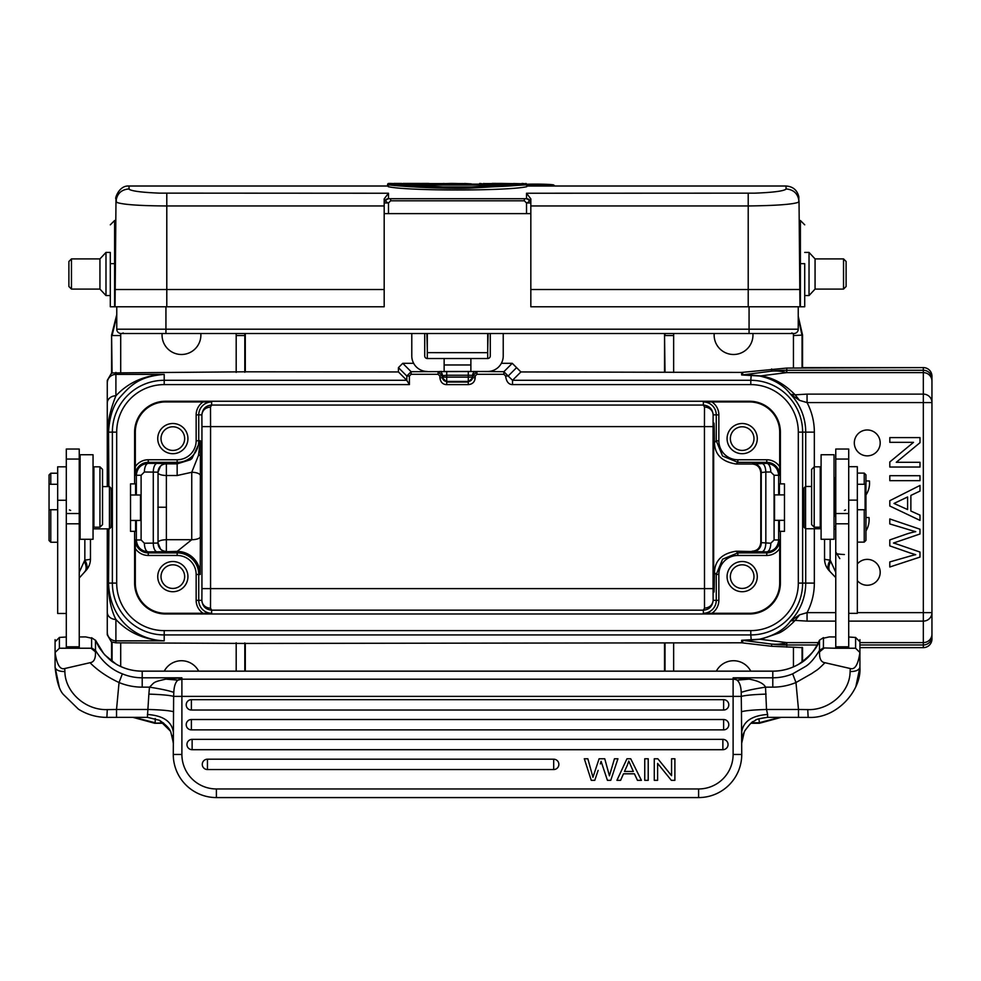 <?xml version="1.0" encoding="UTF-8"?>
<svg xmlns="http://www.w3.org/2000/svg" width="981" height="981" viewBox="0 0 981 981"><rect width="100%" height="100%" fill="white"/><g stroke="black" fill="none" stroke-linecap="round" stroke-linejoin="round"><path stroke-width="1.47" d="M135.599 520.457L135.599 531.334L134.618 531.334L134.618 583.094A30.889 30.889 0 0 0 165.507 613.983L749.509 613.983A30.889 30.889 0 0 0 780.385 583.094L780.385 531.334L784.481 531.334L784.481 483.891L780.385 483.891L780.385 432.13A30.889 30.889 0 0 0 749.509 401.254L165.507 401.254A30.889 30.889 0 0 0 134.618 432.13L134.618 483.891L135.599 483.891L135.599 495M134.618 483.891L130.522 483.891L130.522 531.334L134.618 531.334M211.651 401.965L211.651 405.055L703.352 405.055L704.505 407.054L704.444 426.612L210.559 426.612L210.498 407.054L211.651 405.055C205.838 405.509 202.577 408.795 201.878 414.877L198.738 414.877A12.912 12.912 0 0 1 211.651 401.965L165.507 401.94A30.19 30.19 0 0 0 135.317 432.13L135.341 475.27L136.347 475.27C137.07 468.011 141.031 464.05 148.254 463.375A8.621 3.863 -89.7 0 0 144.391 471.996L158.039 472.168L158.039 543.057L144.391 543.229A8.621 3.863 -90.3 0 0 148.254 551.862L148.254 552.879L177.156 552.879A21.582 21.582 0 0 1 198.738 574.474L196.151 574.474A18.995 18.995 0 0 0 177.156 555.467L148.254 555.467A15.5 15.5 0 0 1 135.317 548.502L135.317 583.094A30.19 30.19 0 0 0 165.507 613.284L211.651 613.26L211.651 610.17C205.679 609.544 202.417 606.27 201.878 600.347A8.621 7.823 -178.9 0 0 210.498 608.171L210.559 588.612L713.064 588.612L713.138 600.347L716.265 600.347L716.265 574.449L722.592 559.195L737.835 552.879L736.167 551.212L766.762 551.862A8.621 4.047 90.3 0 0 770.796 543.229L760.79 542.628C760.091 548.011 757.197 550.881 752.12 551.212M160.565 549.152A8.621 8.621 135 0 0 166.66 551.678L148.254 551.862C141.031 551.175 137.07 547.202 136.347 539.967L135.341 539.967L135.317 548.502M409.408 384.613L164.207 384.613A47.517 47.517 0 0 0 116.69 432.13L112.374 432.13A51.834 51.834 0 0 1 164.207 380.297L406.784 380.297L409.408 384.613L409.408 376.017L411.125 374.288L438.09 374.288L439.819 376.017L439.893 377.746C440.555 382.234 442.823 384.527 446.674 384.638L468.28 384.638C472.499 384.245 474.804 381.952 475.184 377.746L472.597 377.746L472.597 376.017L476.913 371.701L476.913 374.288L475.184 376.017L475.184 377.746M116.69 432.13L116.69 583.094A47.517 47.517 0 0 0 164.207 630.611L750.796 630.611A47.517 47.517 0 0 0 798.313 583.094L798.313 432.13A47.517 47.517 0 0 0 750.796 384.613L750.796 380.297L512.536 380.297L520.886 371.946L516.582 367.63L508.195 376.017L512.536 380.297L512.536 384.613C508.661 384.552 506.355 381.683 505.607 376.03L508.195 376.017L503.878 371.701L512.266 363.313L501.365 363.313M468.28 384.638L468.293 382.063L472.597 377.746M446.674 384.638L446.723 382.063L442.406 377.746L439.893 377.746M438.09 374.288L438.09 371.701L442.406 376.017L442.406 377.746M439.819 376.017L446.723 375.233L446.723 382.063L468.293 382.063L468.293 377.109L472.597 377.109A4.316 4.316 0 0 1 468.293 381.425L446.723 381.425A4.316 4.316 -0 0 1 442.406 377.109L442.406 376.348M413.651 363.313L402.737 363.313L398.433 367.63L406.821 376.017L411.125 371.701L488.17 371.468M495.062 369.616L494.093 370.095M492.916 370.573L492.192 370.806M490.819 371.149L490.206 371.272M427.311 333.515L427.311 358.531L444.135 358.531L444.135 364.969L470.88 364.969L470.88 358.531L487.692 358.531L487.692 333.515M503.228 333.515L503.228 355.944A15.524 15.524 0 0 1 487.692 371.468M444.135 364.969L444.135 371.468L470.88 371.468L470.88 364.969M473.529 371.468L474.51 371.468M440.494 371.468L441.99 371.468M427.311 371.468A15.524 15.524 0 0 1 411.787 355.944L411.787 333.515M426.882 333.515L427.311 349.91M487.692 349.91L488.133 333.515M470.88 358.531L427.311 358.531A2.587 2.587 0 0 1 424.724 355.944L424.724 333.515M487.692 358.531A2.587 2.587 0 0 0 490.279 355.944L490.279 333.515M115.795 220.517L114.605 220.517L114.605 263.644L115.415 263.644L115.795 220.848L115.047 306.771L384.184 306.771L384.184 198.898L388.488 193.245L159.363 193.134C142.22 192.435 132.153 191.16 129.161 189.308L128.916 186.01C117.99 185.299 114.507 200.884 116.003 198.272L115.954 202.552M524.357 199.118L524.357 200.811L526.515 202.969C530.059 201.657 530.059 200.247 526.515 198.726L388.488 198.726A4.316 4.243 180 0 0 384.184 202.957L384.184 213.613L530.831 213.613L530.831 306.771L804.714 306.771L804.714 295.563L809.031 295.563L809.031 252.424L804.714 252.424M526.736 186.01L786.1 186.01L786.002 189.174C783.414 191.111 773.053 192.448 754.916 193.159L526.515 193.245L530.831 198.861L530.831 213.613L530.831 198.861M388.268 186.684C406.956 191.074 507.986 191.099 526.736 186.684L526.736 184.808L469.286 188.193C443.118 189.039 398.887 186.378 388.28 184.808L389.249 184.134C408.807 188.462 507.128 188.352 525.755 184.134L526.736 184.808L525.755 184.134L389.249 184.134L388.28 184.808L388.268 186.684M115.966 202.515L115.979 198.836L116.592 202.356C122.821 204.612 139.56 205.802 166.795 205.961L166.795 193.367M71.478 289.088L68.891 286.501L68.891 261.486L71.478 258.898L71.478 289.088L99.939 289.088L99.939 258.898L105.985 252.424L105.985 295.563L110.301 295.563L110.301 306.771L115.047 306.771L115.979 201.559C116.849 193.821 121.166 189.615 128.916 188.941M110.301 263.644L110.301 306.771L110.301 263.644L114.605 263.644L114.605 306.771M110.301 273.993L110.301 252.424L105.985 252.424M384.184 306.771L166.795 306.771L166.795 289.518L115.194 289.518M786.1 188.941C793.825 189.615 798.129 193.821 799.037 201.559L799.969 306.771M804.714 306.771L804.714 263.656L799.589 263.644L799.221 220.848L799.822 289.493L748.209 289.518L748.209 193.245M530.831 289.518L748.209 289.518L748.209 306.771M384.184 198.898L384.184 202.957L388.488 202.969L390.659 200.811L390.659 199.118M388.488 193.245L388.488 198.726C384.944 200.149 384.944 201.559 388.488 202.969L388.488 213.613M786.1 186.01C792.991 186.525 797.246 190.142 798.853 196.862L798.742 202.111C793.506 204.33 776.658 205.618 748.209 205.961L530.831 205.961M799.38 239.511L799.037 202.356M843.525 258.898L846.113 261.486L846.113 286.501L843.525 289.088L843.525 258.898L815.064 258.898L815.064 289.088L809.031 295.563M384.184 289.518L166.795 289.518L166.795 205.961L384.184 205.961M165.936 306.771L165.936 333.515L121.08 333.515A4.316 4.316 0 0 1 116.764 329.199A4.316 4.316 0 0 0 121.08 333.515A4.316 4.316 0 0 1 116.764 329.199L116.764 306.771M798.24 306.771L798.24 329.199A4.316 4.316 0 0 1 793.936 333.515A4.316 4.316 0 0 0 798.24 329.199L749.067 329.199L749.067 306.771M116.764 329.199L749.067 329.199L749.067 333.515L793.936 333.515A4.316 4.316 0 0 1 791.777 332.939A4.316 4.316 0 0 0 798.24 329.199M121.08 333.515A4.316 4.316 0 0 0 123.238 332.939M526.736 184.919L554.547 186.01M554.547 185.814L553.86 185.115A18.713 1.006 180 0 0 535.148 184.109A18.725 1.006 180 0 0 526.736 184.22L526.65 184.269M525.755 183.582L526.736 184.269L551.064 184.587L554.547 185.777M396.263 184.342L443.682 187.003L470.635 187.015L518.741 184.342L517.637 185.041L518.741 184.342L396.263 184.342L397.379 185.041L396.263 184.342M510.929 185.041L404.098 185.041M441.806 186.966L473.173 186.966M406.539 184.134A833.948 193.159 -90 0 1 408.721 184.109L408.721 183.435L403.436 183.422L398.163 184.318M408.219 183.422L401.131 183.852L401.683 184.551M429.016 183.472L407.655 183.422M422.492 183.435L427.287 183.422M410.058 183.422L415.699 183.447M394.644 184.551L395.208 183.852L390.156 183.422L398.065 183.717M390.156 183.422L387.605 184.158A818.362 154.691 90 0 1 390.781 184.134M387.605 184.158L387.605 186.01M390.058 183.422L388.194 183.496M429.126 183.472L429.85 184.158M426.637 184.134A818.362 154.691 -90 0 1 429.286 184.134M422.235 183.852L422.799 184.551M416.312 183.852L415.76 184.551M454.485 184.146L454.485 183.459L471.088 183.852L437.894 183.852L451.272 183.422M471.346 183.888L472.094 184.563M466.809 184.551L467.287 183.852M463.29 184.293L463.768 183.594M445.215 183.594L445.693 184.293M442.161 184.551L441.683 183.852M462.407 184.244L463.412 183.57L462.407 184.244M484.406 184.134L479.819 183.422L479.133 184.551M484.418 184.563L483.719 183.422M479.133 184.109L479.819 183.422M526.65 184.17L501.009 183.422L496.043 183.447L496.729 184.121A1164.239 660.936 -90 0 1 497.453 184.121A1164.239 660.936 90 0 1 504.688 184.134M496.729 184.563L496.043 183.422L492.143 183.422L491.456 184.551M501.009 183.422L522.064 183.778L521.377 184.403L522.064 183.422L521.377 184.109M491.456 184.121L492.143 183.422M519.096 183.852L518.741 184.551M475.184 376.017L472.597 376.017L472.597 375.38A4.316 4.316 0 0 1 475.098 371.468M472.597 376.017L472.597 377.109M442.406 377.109L468.293 377.109L468.293 375.233L446.723 375.233L446.723 371.468M472.597 375.38L468.293 375.233L468.293 371.48M442.406 375.38A4.316 4.316 180 0 0 439.905 371.468M520.886 371.946L741.661 372.424L786.762 368.071L786.762 372.621A129.394 71.27 -97.4 0 0 779.221 371.186A129.394 71.27 -97.4 0 0 771.642 371.149L742.678 374.901L742.678 372.363M805.72 486.478L805.72 432.13L802.63 432.13A51.834 51.834 0 0 0 750.796 380.297L751.213 375.134L742.678 374.901A8.621 8.621 180 0 1 741.661 374.963L759.576 376.017C773.298 379.034 783.647 385.128 790.612 394.301L799.601 400.395L807.056 402.578L807.056 394.117L923.329 394.117A8.621 8.473 0 0 1 931.95 402.578L931.95 612.647A8.621 8.473 180 0 1 923.329 621.108L848.712 621.108M802.409 647.644L771.642 646.271L741.661 642.8L245.299 643.438L115.905 642.825L112.079 642.052L112.079 661.464M516.582 367.63L512.266 363.313M398.433 367.63L398.433 371.946L245.299 371.799L245.275 333.515M798.313 583.094L805.72 583.094A54.924 54.924 0 0 1 790.612 620.924L795.137 620.397L799.601 614.829L790.612 620.924C784.371 629.704 774.021 635.798 759.576 639.207L741.661 640.274A8.621 8.621 -0 0 1 742.678 640.335L771.642 644.076A129.394 71.27 -82.6 0 0 779.159 644.051A129.394 71.27 -82.6 0 0 786.762 642.604L786.762 647.153M804.015 527.116L803.954 488.17M803.844 497.575L803.844 517.649M751.213 375.134L760.9 375.968C773.065 377.648 784.481 383.939 795.137 394.828L807.056 394.117M859.92 642.604L923.329 642.604L923.329 402.578L931.95 402.578L931.95 376.214A8.621 8.621 180 0 0 923.329 367.593L786.762 368.071M714.205 333.515A19.412 19.412 0 0 0 733.543 354.497A19.412 19.412 0 0 0 752.893 333.515M665.069 333.515L665.02 335.563L673.64 335.563M664.566 333.515L664.529 371.799M664.529 643.438L664.529 671.139M751.029 723.267L759.429 723.267L781.232 717.356M802.556 647.644L802.556 661.746M802.556 367.593L802.556 335.085L798.24 316.287M779.895 717.356L758.951 722.789L751.63 722.789M750.747 671.139A19.412 19.412 0 0 0 716.351 671.139M798.313 432.13L802.63 432.13L802.63 583.094A51.834 51.834 0 0 1 750.796 634.928L751.213 640.09L742.678 640.335L742.678 642.862M751.213 640.09L760.9 639.256L779.245 632.917C783.745 630.832 789.043 626.663 795.137 620.397L807.056 621.108L807.056 612.647L799.601 614.829M786.762 644.713L779.159 644.051M931.95 636.338A8.621 8.621 180 0 1 923.329 644.971L923.329 647.644L859.92 647.644L923.329 647.644A8.621 8.621 -0 0 0 931.95 639.011L931.95 612.647L857.333 612.647M931.95 607.251L931.95 407.986M857.333 580.617A12.937 12.937 0 0 0 880.19 572.315A12.937 12.937 0 0 0 857.333 564.001M867.253 429.972A12.937 12.937 0 0 0 854.316 442.921A12.937 12.937 0 0 0 867.253 455.858A12.937 12.937 0 0 0 880.19 442.921A12.937 12.937 0 0 0 867.253 429.972M889.804 464.602L889.804 461.965L913.519 442.345L889.816 442.345L889.816 437.6L920.006 437.612L920.006 442.689L896.278 462.296L918.621 443.829M913.519 442.345L891.189 460.825M889.804 506.024L919.994 520.384L889.804 506.024L889.804 500.69L919.994 485.448L889.804 500.69M919.982 533.983A8880.49 8880.49 0 0 1 893.47 543.033A58.909 58.909 0 0 1 896.99 544.124A58.909 58.909 0 0 0 893.47 543.033A8880.49 8880.49 0 0 0 919.982 533.983L919.982 529.213L889.792 518.961L889.792 523.94A2882.754 2882.754 0 0 1 909.215 529.789A126.242 126.242 0 0 0 915.764 531.665A69.479 69.479 0 0 0 905.083 534.571L889.792 539.918L889.792 545.877L910.196 552.99L889.792 545.877M814.34 466.821L814.34 432.13L805.72 432.13A54.924 54.924 0 0 0 790.612 394.301L795.137 394.828L799.601 400.395M802.066 367.924L802.066 335.563L798.24 317.807M889.804 461.965L889.804 467.042L919.994 467.042L920.006 462.309L896.278 462.296M889.804 475.699L889.804 480.653L919.994 480.653L919.994 475.711L889.804 475.699M919.994 520.384L919.994 515.135L910.871 511.04L910.883 495.417L919.994 491.076L919.994 485.448M894.01 503.449L907.597 509.556L907.597 496.975L894.01 503.449L907.597 496.975M896.99 544.124L919.982 552.058L919.982 557.098L889.792 566.993L889.792 561.929L909.595 556.252A93.845 93.845 0 0 1 915.751 554.682A269.873 269.873 0 0 1 910.196 552.977M889.792 539.918L905.083 534.571M865.953 495.025A21.57 21.57 0 0 0 869.448 480.972L865.953 480.935M865.953 530.954A21.57 21.57 0 0 0 869.031 517.551L865.953 517.514M736.167 551.212C722.09 553.382 714.855 560.519 714.438 572.61C714.07 601.635 713.874 591.948 713.665 583.646L713.665 431.579C713.874 423.277 714.07 413.59 714.438 442.615C714.83 454.694 722.077 461.83 736.167 464.013L752.12 464.013C757.209 464.356 760.091 467.214 760.79 472.609L760.79 542.628M718.852 574.449A18.982 18.982 -46.7 0 1 737.835 555.467L766.762 555.467A15.5 15.5 0 0 0 779.699 548.502L779.699 583.094A30.19 30.19 0 0 1 749.509 613.284L711.899 613.284A15.5 15.5 0 0 0 718.852 600.347L718.852 574.449L716.265 574.449L714.438 572.61L713.984 591.715M713.972 423.51L714.438 442.615L716.265 440.788L722.58 456.03L737.835 462.345L766.762 462.345L766.762 459.758A15.5 15.5 0 0 1 779.699 466.723L779.674 475.27A12.912 12.912 0 0 0 766.762 462.345L766.762 463.375L752.12 464.013M718.852 414.877L716.265 414.877L716.265 440.788L718.852 440.788L718.852 414.877A15.5 15.5 0 0 0 711.899 401.94L749.509 401.94A30.19 30.19 0 0 1 779.699 432.13L779.699 466.723M742.176 453.7A15.095 15.095 0 0 0 757.271 438.605A15.095 15.095 0 0 0 742.176 423.51A15.095 15.095 0 0 0 727.08 438.605A15.095 15.095 0 0 0 742.176 453.7M779.674 475.27L778.669 475.27C777.945 468.023 773.972 464.062 766.762 463.375A8.621 4.047 -90.3 0 1 770.796 471.996L765.83 472.02L765.83 543.204C765.548 548.428 764.211 551.297 761.783 551.837M779.699 548.502L779.674 539.967L778.669 539.967C777.945 547.214 773.972 551.175 766.762 551.862L766.762 552.879A12.912 12.912 0 0 0 779.674 539.967M779.405 494.89L779.405 483.891L780.385 483.891M779.405 520.335L779.405 531.334L780.385 531.334M742.176 591.715A15.095 15.095 0 0 0 757.271 576.62A15.095 15.095 0 0 0 742.176 561.524A15.095 15.095 0 0 0 727.08 576.62A15.095 15.095 0 0 0 742.176 591.715M711.899 613.284L703.352 613.26A12.912 12.912 0 0 0 716.265 600.347L718.852 600.347M704.505 608.171L703.352 610.17C709.165 609.716 712.427 606.442 713.138 600.347C712.562 605.044 709.692 607.656 704.505 608.171L704.444 426.612L713.064 426.612L713.064 588.612M172.84 591.715A15.095 15.095 0 0 0 187.935 576.62A15.095 15.095 0 0 0 172.84 561.524A15.095 15.095 0 0 0 157.745 576.62A15.095 15.095 0 0 0 172.84 591.715M703.352 613.26L703.352 610.17L211.651 610.17L210.498 608.171M203.116 401.94A15.5 15.5 0 0 0 196.151 414.877L198.738 414.877L198.738 440.763L200.394 440.763L198.481 455.392L191.749 472.278L191.736 539.709L177.156 551.396A23.078 23.078 0 0 1 200.222 574.474L200.369 536.656A81.95 0.711 -90 0 1 200.32 507.888A81.938 0.711 -90 0 1 200.382 475.65L200.394 440.763L191.945 458.519L190.265 459.807L177.156 463.841L177.156 462.345L148.254 462.345A12.912 12.912 0 0 0 135.341 475.27M157.745 542.763C158.272 540.911 161.154 539.893 166.378 539.709L166.378 551.396A8.621 8.621 -45 0 1 160.418 549.004M172.84 453.7A15.095 15.095 0 0 0 187.935 438.605A15.095 15.095 0 0 0 172.84 423.51A15.095 15.095 0 0 0 157.745 438.605A15.095 15.095 0 0 0 172.84 453.7M711.899 401.94L703.352 401.965L703.352 405.055C709.337 405.68 712.598 408.967 713.138 414.877L713.064 426.612M200.382 475.65A8.621 3.36 -179.8 0 0 191.749 472.278L177.156 475.515L177.156 463.841L166.378 463.841L166.378 475.515C161.154 475.331 158.272 474.314 157.745 472.462M200.369 536.656A8.621 3.053 179.8 0 1 191.736 539.709L166.378 539.709L166.378 475.515L177.156 475.515M157.144 551.812A8.621 3.863 89.7 0 1 153.281 543.192L153.281 472.033A8.621 3.863 90.3 0 1 157.144 463.412L166.66 463.547A8.621 8.621 45 0 0 160.565 466.073M172.84 426.784A11.821 11.821 0 0 0 161.019 438.605A11.821 11.821 0 0 0 172.84 450.426A11.821 11.821 0 0 0 184.661 438.605A11.821 11.821 0 0 0 172.84 426.784M172.84 564.811A11.821 11.821 0 0 0 161.019 576.62A11.821 11.821 0 0 0 172.84 588.441A11.821 11.821 0 0 0 184.661 576.62A11.821 11.821 0 0 0 172.84 564.811M760.79 472.609L765.83 472.02C765.548 466.76 764.199 463.878 761.783 463.4M742.176 564.811A11.821 11.821 0 0 0 730.355 576.62A11.821 11.821 0 0 0 742.176 588.441A11.821 11.821 0 0 0 753.984 576.62A11.821 11.821 0 0 0 742.176 564.811M784.481 494.89L774.524 494.89L774.524 520.335L784.481 520.335M742.176 426.784A11.821 11.821 0 0 0 730.355 438.605A11.821 11.821 0 0 0 742.176 450.426A11.821 11.821 0 0 0 753.984 438.605A11.821 11.821 0 0 0 742.176 426.784M803.979 488.072L805.573 486.478L805.573 528.747L803.991 527.165M848.712 637L855.604 637.478L855.604 648.233L848.712 648.233L848.712 449.04L835.763 449.04L835.763 648.233L823.402 647.938L823.464 637.638L819.503 640.176L819.503 650.378L823.402 647.938M835.763 563.879L835.763 532.487M824.555 554.927L824.555 558.937A17.253 17.253 0 0 0 829.166 570.684L835.763 577.613M835.763 575.651L835.763 572.328L830.159 560.053C827.412 565.154 827.228 568.845 829.607 571.089M834.046 528.955A17.253 1.508 0 0 1 835.763 529.605L835.763 572.328M822.237 638.459L829.288 636.914L835.763 636.963M855.579 637.429L856.474 638.349L855.579 637.429M848.712 613.358L857.333 613.358L857.333 466.698L848.712 466.698M857.333 509.74L865.095 509.74L865.095 484.283L857.333 484.283M834.046 516.852L834.905 515.994L834.905 478.029L834.046 477.171M834.046 500.69L834.046 454.743L821.097 454.743L821.097 539.28L834.046 539.28L834.046 500.69M820.239 527.202L820.239 466.821L814.205 466.821L814.205 527.202L820.239 527.202M814.205 466.821L811.618 469.409L811.618 524.614L814.205 527.202M864.236 484.283L864.236 473.112L865.953 474.829L865.953 540.396L864.236 542.125L864.236 509.74M835.763 555.209L835.763 551.996L839.797 558.606M845.61 509.912L844.396 510.463M830.159 539.28L830.159 560.053A17.253 1.508 0 0 1 824.555 558.937L824.555 539.28M848.712 648.233L835.763 648.233M823.93 648.269L819.552 651.862L819.503 650.378C814.451 658.57 809.742 663.965 805.364 666.565L792.66 673.837A51.76 51.564 180 0 1 772.795 677.797L772.795 671.176L142.208 671.176A51.76 51.564 0 0 1 116.249 664.223L116.199 664.198M165.936 679.11C151.957 682.249 154.826 682.359 149.48 687.141C161.362 689.018 169.468 690.783 173.796 692.414C174.103 686.234 175.464 682.151 177.904 680.152L181.89 677.797L165.936 679.11L177.904 680.152L181.89 679.183L733.114 679.183L733.114 677.797L749.067 679.11C758.239 680.826 763.721 683.499 765.523 687.141L772.795 687.141A60.381 60.16 180 0 0 795.971 682.531L811.876 673.481C817.688 669.312 816.315 671.335 824.984 662.715C821.048 662.249 819.245 658.631 819.552 651.862M824.984 662.715L850.257 668.527C854.905 669.986 858.13 664.664 859.92 652.524L859.92 641.782L856.474 638.349M855.604 648.233L859.92 652.524L859.92 667.19L859.92 641.782M772.795 671.176L772.795 671.176A51.76 51.564 0 0 0 798.755 664.223L798.804 664.198C807.412 659.661 814.328 651.654 819.503 640.176M95.611 640.421L91.613 637.736L91.613 647.938L95.5 650.378L95.5 640.176C99.265 647.754 98.186 646.651 104.93 655.05L116.249 664.223C124.28 668.784 132.938 671.102 142.208 671.139L772.795 671.139C782.065 671.102 790.723 668.784 798.767 664.186C810.662 655.615 817.553 647.656 819.442 640.299L819.405 640.421M792.66 673.837L795.971 682.531L798.485 709.484L807.731 709.606C829.104 710.452 850.073 692.279 850.11 671.531L850.257 668.527M855.837 686.688L859.92 667.19C859.16 670.097 855.886 671.556 850.11 671.531M744.272 731.961L741.746 742.948A25.874 25.764 180 0 1 744.272 731.961L745.02 730.514C749.791 724.137 752.586 721.145 753.42 721.525L755.333 720.397C755.444 719.453 759.552 718.423 767.62 717.319L767.62 714.475C752.047 715.59 743.414 721.342 741.746 731.728L741.746 743.071A25.874 25.764 180 0 1 741.746 742.948M173.416 743.108L170.866 732.231C169.811 728.785 166.01 724.812 159.462 720.287L147.555 717.356M170.179 730.87L159.462 720.287L147.395 717.319L148.867 694.119C161.166 694.511 169.431 695.259 173.637 696.375L173.796 692.414M91.613 647.938L91.025 648.233L95.451 651.862C95.758 658.631 93.955 662.249 90.019 662.715C97.659 670.452 107.321 677.062 119.044 682.531L116.531 709.484L107.285 709.606C85.065 710.367 64.942 691.642 64.893 671.531L64.758 668.527C60.099 669.986 56.873 664.652 55.083 652.524L55.083 667.19L59.203 686.749M55.083 658.043L55.083 667.19C55.843 670.097 59.118 671.556 64.893 671.531M95.451 651.862L95.5 650.378C102.38 661.77 111.319 669.594 122.355 673.849L119.044 682.531A60.381 60.16 180 0 0 142.22 687.141L149.48 687.141L148.867 694.119M772.795 687.141L772.795 677.797L733.114 677.797L737.099 680.152L749.067 679.11M741.219 692.414L741.464 711.74C745.474 710.587 753.825 709.839 766.517 709.484L765.523 687.141C753.678 689.018 745.572 690.771 741.219 692.414C740.998 686.455 739.625 682.359 737.099 680.152A8.621 8.596 -0 0 0 733.114 679.183L733.114 696.375L181.89 696.375L181.89 754.45L173.269 754.45A43.127 43.127 0 0 0 184.342 783.304A43.127 43.127 0 0 1 173.269 754.45L173.637 696.375L181.89 696.375L181.89 677.797L142.208 677.797L142.208 687.141M766.136 694.119C753.899 694.499 745.646 695.259 741.366 696.375L733.114 696.375L733.114 754.45L741.746 754.45L741.464 711.74M798.485 717.319L798.485 709.484L766.517 709.484L767.62 714.475M187.494 786.455A43.127 43.127 0 0 1 184.342 783.304A43.127 43.127 0 0 0 216.396 797.578A43.127 43.127 0 0 1 187.494 786.455M598.128 770.355L594.78 780.324L591.249 780.324L584.308 758.767L587.852 758.767L592.941 777.308L599.097 758.767L604.75 758.767L609.434 775.824L614.462 758.767L610.354 772.623M553.689 769.545L207.445 769.545A5.175 5.175 0 0 1 202.27 764.371A5.175 5.175 0 0 1 207.445 759.196L553.689 759.196A5.175 5.175 0 0 1 558.863 764.371A5.175 5.175 0 0 1 553.689 769.545L553.689 759.196M722.874 749.705L192.129 749.705A5.175 5.175 0 0 1 186.954 744.53A5.175 5.175 0 0 1 192.129 739.355L722.874 739.355A5.175 5.175 0 0 1 728.049 744.53A5.175 5.175 0 0 1 722.874 749.705L722.874 739.355M723.622 729.864L191.381 729.864A5.175 5.175 0 0 1 186.206 724.689A5.175 5.175 0 0 1 191.381 719.514L723.622 719.514A5.175 5.175 0 0 1 728.797 724.689A5.175 5.175 0 0 1 723.622 729.864L723.622 719.514M723.622 710.023L191.381 710.023A5.175 5.175 0 0 1 186.206 704.848A5.175 5.175 0 0 1 191.381 699.674L723.622 699.674A5.175 5.175 0 0 1 728.797 704.848A5.175 5.175 0 0 1 723.622 710.023L723.622 699.674M733.114 754.45A34.507 34.507 0 0 1 698.607 788.957L216.396 788.957L216.396 797.578L698.607 797.578A43.127 43.127 0 0 0 727.473 786.504A43.127 43.127 0 0 1 698.607 797.578A43.127 43.127 0 0 0 741.746 754.45A43.127 43.127 0 0 1 730.624 783.353A43.127 43.127 0 0 0 741.746 754.45M173.539 711.74C169.529 710.587 161.178 709.839 148.487 709.484L116.531 709.484L116.531 717.356L106.88 717.381L107.285 709.606M90.019 662.715L64.758 668.527M106.88 717.381C96.53 717.344 87.039 714.597 78.419 709.153L63.52 694.609C59.412 690.428 56.604 681.28 55.083 667.19L55.083 641.782L55.083 652.524L59.4 648.233L59.4 637.478L55.083 641.782M59.4 648.233L91.025 648.233M79.24 648.233L79.24 449.04L66.303 449.04L66.303 648.233M66.303 630.562L66.303 628.772M66.303 613.113L66.303 607.864M70.62 510.463L69.406 509.912M80.099 529.139A17.253 1.508 0 0 0 79.24 529.605L79.24 575.651M90.46 539.28L90.46 558.937L90.46 539.28M84.844 539.28L84.844 560.053A17.253 8.437 42.9 0 1 85.862 570.672A17.253 17.253 0 0 0 90.46 558.937L90.46 558.937A17.253 1.508 0 0 1 84.844 560.053L84.268 561.242C86.745 566.282 86.745 569.973 84.256 572.328M79.24 572.328L84.268 561.242M66.303 637L59.424 637.429L58.529 638.349M79.24 636.963L85.715 636.914L92.741 638.447M111.16 523.192L110.988 527.312L109.431 528.857L109.431 486.601L102.539 486.601M111.16 524.504L111.16 490.954L110.988 488.146L109.431 486.601M164.207 630.611L164.207 640.838C139.878 640.127 110.056 622.972 108.523 583.094L108.879 528.857M108.879 486.601L108.523 432.13C109.455 416.79 113.22 405.227 119.805 397.452C130.951 385.006 139.425 376.385 164.207 374.399C144.55 375.257 128.45 382.394 115.905 395.797C109.933 410.806 107.272 423.473 107.898 433.786L108.082 486.601M111.16 517.649L111.16 497.575M107.272 533.505L107.272 612.193A8.621 7.235 180 0 0 115.905 619.44L115.905 640.838L164.207 640.838C144.256 639.759 128.155 632.622 115.905 619.44C111.196 610.366 108.523 597.699 107.898 581.439L108.523 583.094L112.374 583.094L112.374 432.13L108.523 432.13L107.272 435.429L107.272 486.601L107.272 419.194L107.272 480.58M107.272 612.193L107.272 634.805L111.589 642.285L111.589 661.108M107.272 583.131L107.272 528.857L107.898 581.439L108.082 528.857M116.764 314.594L111.589 335.085L111.589 372.952L107.272 380.42L107.272 463.449M107.272 596.031L107.272 590.574L107.272 596.031M107.272 579.808L107.272 556.828M155.206 718.521L155.206 722.789L134.25 717.356M198.665 671.139A19.412 19.412 0 0 0 164.268 671.139M132.913 717.356L154.716 723.267L163.778 723.267M245.299 671.139L245.299 643.438M111.589 372.952L245.299 371.799M406.784 380.297L398.433 371.946M116.764 316.005L112.079 335.563L120.7 335.563A34.494 34.494 -50.7 0 1 120.761 333.503M245.299 335.085L244.809 335.563L244.76 333.515M162.123 333.515A19.412 19.412 0 0 0 181.46 354.497A19.412 19.412 0 0 0 200.811 333.515M140.491 520.408L140.491 495L130.522 495M66.303 466.821L57.671 466.821L57.671 613.468L66.303 613.468M50.779 484.283L50.779 473.222L49.05 474.951L49.05 540.506L50.779 542.235L57.671 542.235M50.779 509.74L50.779 542.235M80.099 500.69L80.099 539.28L93.048 539.28L93.048 454.743L80.099 454.743L80.099 500.69M93.906 466.821L93.906 527.202L99.939 527.202L99.939 466.821L93.906 466.821M99.939 527.202L102.539 524.614L102.539 469.409L99.939 466.821M648.22 780.324L648.22 758.767L644.75 758.767L644.75 780.324L648.22 780.324M614.462 758.767L617.932 758.767L610.758 780.324L607.423 780.324L601.095 761.366L600.323 763.905M657.601 780.324L657.601 763.377L671.335 780.324L674.891 780.324L674.891 758.767L671.568 758.767L671.568 775.689L657.834 758.767L654.278 758.767L654.278 780.324L657.601 780.324M620.605 780.324L623.487 773.801L634.413 773.801L637.466 780.324L641.402 780.324L630.709 758.767L626.969 758.767L616.926 780.324L620.605 780.324M627.35 765.143L624.48 771.471L633.346 771.471L628.76 761.035L627.35 765.143M135.317 432.13L134.618 432.13M144.391 471.996L141.105 475.27L141.105 539.967L136.347 539.967L136.347 520.457M136.347 495L136.347 475.27L141.105 475.27M134.618 583.094L135.317 583.094M750.796 384.613L512.536 384.613M476.913 374.288L503.878 374.288L505.607 376.03M402.737 363.313L411.125 371.701L411.125 374.288M476.913 371.468L503.878 371.701L503.878 374.288M427.311 352.645L487.692 352.657M526.515 213.613L526.515 202.969L530.831 202.969A4.316 4.243 0 0 0 526.515 198.726L526.515 193.245M111.65 263.644L114.605 263.644M524.357 200.811L390.659 200.811M800.398 306.771L800.398 220.517L804.714 224.821M429.457 183.582L441.732 183.582L429.457 183.582M484.173 183.582L491.689 183.582L484.173 183.582M401.131 183.852L395.208 183.852M410.904 184.134A833.948 193.159 90 0 0 409.335 184.097A833.948 193.159 -90 0 0 408.721 184.109M483.719 183.852L479.819 183.852M525.963 183.852L522.064 183.422M496.043 183.852L492.143 183.852M409.408 376.017L406.821 376.017L406.821 380.677M115.905 372.4L115.905 374.399L164.207 374.399L164.207 384.613M750.796 630.611L750.796 634.928L164.207 634.928A51.834 51.834 0 0 1 112.374 583.094L116.69 583.094M741.661 374.963L741.661 372.424M107.272 632.205A8.621 8.621 180 0 0 115.905 640.838L115.905 642.825M741.661 642.8L741.661 640.274M835.763 612.647L807.056 612.647A63.544 63.544 0 0 0 814.34 583.094L805.72 583.094L805.72 528.747M759.576 376.017L786.762 372.621L923.329 372.621L923.329 370.266A8.621 8.621 0 0 1 931.95 378.887M771.642 368.954L771.642 371.149A129.394 129.369 -0 0 1 786.762 370.266L923.329 370.266L923.329 367.593L802.409 367.593M673.702 333.515A34.494 34.494 -56.6 0 0 673.64 335.625L673.64 372.424M793.445 368.071L793.445 335.563A34.494 34.494 33.4 0 0 793.384 333.515M665.02 372.277L664.529 335.085M665.02 671.139L665.02 642.947M758.951 718.815L759.429 723.267M802.066 647.313L802.066 662.089M931.95 634.143A8.621 8.473 0 0 1 923.329 642.604L923.329 644.971L859.92 644.971M817.173 644.971L786.762 644.971A129.394 129.369 180 0 1 771.642 644.076L771.642 646.271M793.445 666.859L793.445 647.153M673.64 642.8L673.64 671.139M818.387 642.604L786.762 642.604L759.576 639.207M835.763 621.108L807.056 621.108M814.34 528.747L814.34 583.094M814.34 432.13A63.544 63.544 0 0 0 807.056 402.578L923.329 402.578L923.329 372.621A8.621 8.473 180 0 1 931.95 381.094M802.556 335.085L793.445 335.563M703.352 401.965A12.912 12.912 0 0 1 716.265 414.877L713.138 414.877A8.621 7.823 -178.9 0 0 704.505 407.054M737.835 555.467L737.835 552.879L766.762 552.879L766.762 555.467M752.611 551.702A8.621 8.621 135 0 0 761.244 543.069L761.244 472.155A8.621 8.621 45 0 0 752.611 463.523M736.167 464.013L737.835 462.345L737.835 459.758A18.982 18.982 -136.7 0 1 718.852 440.788M737.835 459.758L766.762 459.758M778.669 520.335L778.669 539.967L774.083 539.967L774.083 475.27L778.669 475.27L778.669 494.89M780.385 432.13L779.699 432.13M779.699 583.094L780.385 583.094M749.509 613.983L749.509 613.284M165.507 613.284L165.507 613.983M203.116 613.284A15.5 15.5 0 0 1 196.151 600.347L196.151 574.474M177.156 555.467L177.156 551.396L166.66 551.678M200.222 574.474L198.738 574.474L198.738 600.347A12.912 12.912 0 0 0 211.651 613.26M196.151 600.347L201.878 600.347L201.939 588.612L210.559 588.612L210.559 426.612L201.939 426.612L201.939 588.612M210.498 407.054C205.323 407.581 202.442 410.181 201.878 414.877L201.939 426.625M158.039 543.057A8.621 8.621 135 0 0 160.541 549.127L158.039 543.057M141.105 539.967L144.391 543.229M135.317 466.723A15.5 15.5 0 0 1 148.254 459.758L148.254 463.375L157.144 463.412M177.156 459.758A18.995 18.995 0 0 0 196.151 440.763L198.738 440.763A21.582 21.582 0 0 1 177.156 462.345L177.156 459.758L148.254 459.758M196.151 440.763L196.151 414.877M165.507 401.254L165.507 401.94M749.509 401.94L749.509 401.254M166.427 507.251L157.806 507.214M160.541 466.098A8.621 8.621 45 0 0 158.039 472.168L160.541 466.098M160.418 466.22A8.621 8.621 -135 0 1 166.378 463.841L166.66 463.547M198.481 455.392L200.394 455.098M135.341 539.967A12.912 12.912 0 0 0 148.254 552.879L148.254 555.467M774.083 539.967L770.796 543.229M774.083 475.27L770.796 471.996M848.712 500.126L857.333 500.126M844.396 554.535A17.253 1.508 180 0 1 835.763 553.235M835.763 526.478L834.046 526.478M830.748 572.328C828.271 569.973 828.258 566.282 830.735 561.242M848.712 513.517L835.763 513.529M848.712 523.793L835.763 523.793M835.763 646.81L848.712 646.81M173.269 731.728C171.589 721.342 162.969 715.59 147.395 714.475M142.208 671.176L142.208 677.797A51.76 51.564 180 0 1 122.355 673.849M216.396 797.578L698.607 797.578L698.607 788.957L216.396 788.957A34.507 34.507 0 0 1 181.89 754.45M66.303 646.81L79.24 646.81M80.099 526.478L79.24 526.478M79.24 523.793L66.303 523.793M79.24 513.517L66.303 513.529M120.7 642.8L120.7 666.479M163.189 722.789L154.716 723.267M244.809 642.947L244.809 671.139M236.188 671.139L236.188 642.8M115.905 374.399L115.905 395.797A8.621 7.235 -0 0 0 107.272 403.032L107.272 383.019A8.621 8.621 0 0 1 115.905 374.399M111.589 335.085L112.079 373.172M236.188 372.424L236.188 335.563L244.809 335.563L244.809 372.277M236.127 333.515A34.494 34.494 40.6 0 1 236.188 335.563M120.7 335.563L120.7 372.424M66.303 500.249L57.671 500.249M207.445 759.196L207.445 769.545M192.129 739.355L192.129 749.705M191.381 719.514L191.381 729.864M191.381 699.674L191.381 710.023M807.731 709.606L808.16 717.344M388.28 186.01L128.916 186.01M114.605 220.517L110.301 224.821M799.221 220.517L800.398 220.517M815.064 258.898L809.031 252.424M843.525 289.088L815.064 289.088M749.067 333.515L165.936 333.515M99.939 289.088L105.985 295.563M71.478 258.898L99.939 258.898M389.212 184.134L525.791 184.134M396.373 184.354L398.347 184.538M443.682 187.003L470.635 187.015M516.227 184.587L518.63 184.354M394.031 183.422L401.744 183.447M429.053 183.472L427.385 183.422M409.788 183.422L408.721 183.435M471.174 183.864L464.565 183.472M437.833 183.852L444.234 183.484M445.582 183.57L463.388 183.57M454.485 183.459L450.953 183.422M522.027 183.766L513.578 183.508M525.963 183.422L526.65 184.109M496.055 183.447L500.58 183.422M931.95 376.177A8.621 8.621 0 0 0 923.329 367.593M923.329 647.644A8.621 8.621 0 0 0 931.95 639.011M191.945 458.507L190.24 459.782M811.618 486.478L805.573 486.478M821.097 528.747L805.573 528.747M835.763 509.74L834.905 509.74M835.763 484.283L834.905 484.283M821.097 517.71L820.239 517.71M821.097 476.312L820.239 476.312M864.236 542.125L857.333 542.125M864.236 473.112L857.333 473.112M848.712 580.016L848.712 574.608M848.712 459.059L835.763 459.059M859.92 658.043L859.92 639.673M173.269 743.071L172.116 735.492M147.542 717.356L116.531 717.356M859.92 667.19C861.698 689.925 837.234 719.098 808.123 717.381L767.473 717.356C759.502 718.57 755.493 719.563 755.431 720.348M66.303 579.17L66.303 574.449M66.303 459.059L79.24 459.059M85.838 570.684L79.24 577.993M55.083 655.713L55.083 639.673M95.562 640.299L103.594 653.469C112.607 663.058 113.22 662.016 116.236 664.186M107.272 585.939L107.272 592.782M107.272 604.983L107.272 599.305M93.048 528.857L109.431 528.857M130.522 520.457L140.491 520.457M49.05 484.283L57.671 484.283M49.05 509.74L57.671 509.74M50.779 473.222L57.671 473.222M79.24 515.994L80.099 516.852M79.24 478.029L80.099 477.171M93.048 476.312L93.906 476.312M93.048 517.71L93.906 517.71M170.866 732.231L170.424 731.348"/></g></svg>

